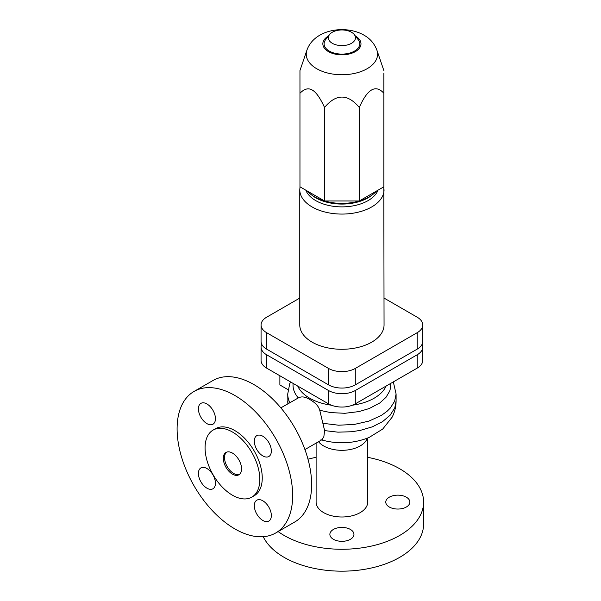 <?xml version="1.0" encoding="UTF-8"?>
<svg xmlns="http://www.w3.org/2000/svg" width="601" height="601" viewBox="0 0 601 601"><rect width="100%" height="100%" fill="white"/><g stroke="black" fill="none" stroke-linecap="round" stroke-linejoin="round"><path stroke-width="0.9" d="M194.025 391.446L213.002 380.493A81.706 47.171 60 0 1 253.855 384.542A81.706 47.171 60 0 1 307.231 456.542A81.706 47.171 60 0 1 294.708 522.014L275.731 532.967A81.706 47.171 60 0 1 234.878 528.918A81.706 47.171 60 0 1 181.502 456.918A81.706 47.171 60 0 1 194.025 391.446A81.706 47.171 60 0 1 234.878 395.496A81.706 47.171 60 0 1 288.255 467.495A81.706 47.171 60 0 1 275.731 532.967M232.444 495.209A38.704 22.342 60 0 1 207.165 461.11A38.704 22.342 60 0 1 213.092 430.091A38.704 22.342 60 0 1 232.444 432.014A38.704 22.342 60 0 1 257.731 466.113A38.704 22.342 60 0 1 251.796 497.132A38.704 22.342 60 0 1 232.444 495.209M213.092 430.091L215.526 428.693A38.704 22.342 60 0 1 234.878 430.609A38.704 22.342 60 0 1 260.165 464.708A38.704 22.342 60 0 1 254.231 495.727L251.796 497.132M239.476 474.384A12.899 7.445 60 0 1 233.661 473.445A12.899 7.445 60 0 1 225.405 462.627A12.899 7.445 60 0 1 226.63 452.14M232.444 453.079A12.899 7.445 60 0 1 240.873 464.445A12.899 7.445 60 0 1 238.897 474.782A12.899 7.445 60 0 1 232.444 474.144A12.899 7.445 60 0 1 224.015 462.778A12.899 7.445 60 0 1 225.999 452.44A12.899 7.445 60 0 1 232.444 453.079M322.128 439.639L323.864 436.589L324.608 430.601L319.755 410.288C318.628 406.178 315.24 402.55 309.598 399.402C305.21 396.713 301.454 396.217 298.329 397.922L280.847 407.861M367.714 457.338A81.706 47.171 180 0 1 399.688 468.742A81.706 47.171 180 0 1 423.615 502.098L423.615 524.004A81.706 47.171 180 0 1 373.183 567.584A81.706 47.171 180 0 1 284.138 557.36A81.706 47.171 180 0 1 263.223 536.701M423.615 502.098A81.706 47.171 180 0 1 373.183 545.678A81.706 47.171 180 0 1 284.138 535.453A81.706 47.171 180 0 1 278.135 531.577M307.982 459.187A81.706 47.171 180 0 1 316.111 457.338M333.397 539.285A12.043 6.949 180 0 1 329.874 534.372A12.043 6.949 180 0 1 337.304 527.948A12.043 6.949 180 0 1 350.428 529.458A12.043 6.949 180 0 1 353.951 534.372A12.043 6.949 180 0 1 346.522 540.795A12.043 6.949 180 0 1 333.397 539.285M406.329 497.177A12.043 6.949 180 0 1 409.859 502.098A12.043 6.949 180 0 1 402.422 508.521A12.043 6.949 180 0 1 389.305 507.011A12.043 6.949 180 0 1 385.774 502.098A12.043 6.949 180 0 1 393.212 495.675A12.043 6.949 180 0 1 406.329 497.177M271.344 450.983A12.043 6.949 60 0 1 268.85 456.497A12.043 6.949 60 0 1 259.572 453.274A12.043 6.949 60 0 1 254.313 441.157A12.043 6.949 60 0 1 256.807 435.642A12.043 6.949 60 0 1 266.085 438.865A12.043 6.949 60 0 1 271.344 450.983M254.313 505.704A12.043 6.949 60 0 1 256.807 500.197A12.043 6.949 60 0 1 266.085 503.42A12.043 6.949 60 0 1 271.344 515.538A12.043 6.949 60 0 1 268.85 521.052A12.043 6.949 60 0 1 259.572 517.822A12.043 6.949 60 0 1 254.313 505.704M198.413 473.43A12.043 6.949 60 0 1 200.907 467.916A12.043 6.949 60 0 1 210.185 471.146A12.043 6.949 60 0 1 215.443 483.264A12.043 6.949 60 0 1 212.949 488.771A12.043 6.949 60 0 1 203.671 485.548A12.043 6.949 60 0 1 198.413 473.43M198.413 408.875A12.043 6.949 60 0 1 200.907 403.369A12.043 6.949 60 0 1 210.185 406.592A12.043 6.949 60 0 1 215.443 418.709A12.043 6.949 60 0 1 212.949 424.223A12.043 6.949 60 0 1 203.671 420.993A12.043 6.949 60 0 1 198.413 408.875M367.714 438.039L367.714 502.098A25.805 14.897 180 0 1 351.788 515.861A25.805 14.897 180 0 1 323.669 512.63A25.805 14.897 180 0 1 316.111 502.098L316.111 443.117M279.878 375.768L279.878 384.963L288.067 389.688M289.855 402.662A54.18 31.282 180 0 1 287.729 393.986L289.742 383.633L290.719 382.026M261.713 344.215A18.924 10.923 0 0 0 261.067 347.04A18.924 10.923 0 0 0 266.611 354.763L328.537 390.515A18.924 10.923 0 0 0 355.289 390.515L417.214 354.763A18.924 10.923 0 0 0 422.758 347.04A18.924 10.923 0 0 0 422.112 344.215M422.758 347.04L422.758 360.382A18.924 10.923 180 0 1 417.214 368.105L355.289 403.857A18.924 10.923 180 0 1 328.537 403.857L266.611 368.105A18.924 10.923 180 0 1 261.067 360.382L261.067 347.04M422.758 324.946L422.758 341.391A18.924 10.923 180 0 1 417.214 349.113L355.289 384.865A18.924 10.923 180 0 1 328.537 384.865L266.611 349.113A18.924 10.923 180 0 1 261.067 341.391L261.067 324.946A18.924 10.923 0 0 0 266.611 332.676L328.537 368.428A18.924 10.923 0 0 0 355.289 368.428L417.214 332.676A18.924 10.923 0 0 0 422.758 324.946A18.924 10.923 0 0 0 417.214 317.223L384.054 298.081M299.771 298.081L266.611 317.223A18.924 10.923 0 0 0 261.067 324.946M384.054 189.743A42.145 24.333 0 0 1 358.038 212.221A42.145 24.333 0 0 1 312.114 206.947A42.145 24.333 0 0 1 299.771 189.743L299.771 324.946A42.145 24.333 0 0 0 312.114 342.157A42.145 24.333 0 0 0 358.038 347.431A42.145 24.333 0 0 0 384.054 324.946L383.814 186.828M305.819 190.179A36.984 21.351 0 0 0 315.765 200.621A36.984 21.351 0 0 0 352.231 206.03A36.984 21.351 0 0 0 378.006 190.179M311.363 194.747A36.984 21.351 0 0 0 315.765 197.819A36.984 21.351 0 0 0 372.462 194.747M307.306 191.043A38.704 22.342 0 0 0 314.548 196.835A38.704 22.342 0 0 0 376.519 191.043M324.532 107.459C336.117 93.628 347.709 93.628 359.293 107.459C367.481 88.895 375.678 84.17 383.866 93.275L383.866 186.798L359.293 200.982L324.532 200.982L299.959 186.798L299.959 93.275C304.301 88.79 308.396 87.723 312.25 90.052C316.096 92.163 320.19 97.971 324.532 107.459L324.532 200.982M299.959 93.275L299.959 70.557L306.923 50.168A35.662 20.592 0 0 0 316.697 68.717A35.662 20.592 0 0 0 358.699 72.323A35.662 20.592 0 0 0 376.902 50.168L383.866 70.557M359.293 107.459L359.293 200.982M329.536 34.588L325.644 39.621A17.82 10.292 0 0 0 329.31 51.093A17.82 10.292 0 0 0 352.013 52.295A17.82 10.292 0 0 0 358.181 39.621L354.29 34.588A13.553 7.828 0 0 0 351.495 32.244A13.553 7.828 0 0 0 329.536 34.588A13.553 7.828 0 0 0 332.33 43.31A13.553 7.828 0 0 0 349.594 44.226A13.553 7.828 0 0 0 354.29 34.588M383.866 93.275L383.866 73.209M331.331 405.194A45.586 26.316 180 0 1 309.68 398.2A45.586 26.316 180 0 1 297.735 386.082M287.947 403.759L287.729 393.986M390.71 383.408L390.59 387.75L389.718 391.048L385.992 397.336L379.824 402.955L369.202 408.545L358.955 411.587L344.891 413.3L330.565 412.587L319.755 410.288M393.324 381.905L396.097 393.986L394.624 401.228L390.304 408.056L387.142 411.212L381.267 415.486L368.916 421.106L354.29 424.441L338.626 425.207L323.233 423.352M298.329 397.922A48.891 28.224 180 0 1 293.115 383.408M386.09 386.082A45.586 26.316 180 0 1 352.494 405.194M320.949 439.737C337.431 444.447 353.471 443.696 369.067 437.483L382.732 429.039L392.085 417.252C394.722 412.158 396.059 406.727 396.097 400.957L394.789 407.786L390.184 415.163L382.552 421.654L372.357 426.838L360.254 430.399L351.487 431.751L337.927 432.157L324.608 430.601M367.256 438.219A25.805 14.897 180 0 1 349.497 449.661A25.805 14.897 180 0 1 323.669 445.957A25.805 14.897 180 0 1 318.53 441.72M266.611 354.763L266.611 368.105M328.537 390.515L328.537 403.857M355.289 390.515L355.289 403.857M417.214 354.763L417.214 368.105M355.289 384.865L355.289 368.428M328.537 384.865L328.537 368.428M266.611 349.113L266.611 332.676M417.214 349.113L417.214 332.676M328.416 36.037A19.074 11.013 0 0 0 328.424 51.603A19.074 11.013 0 0 0 355.394 51.603A19.074 11.013 0 0 0 355.409 36.037M299.771 189.743L300.012 186.828M376.902 50.168C374.453 43.64 370.148 38.637 364.003 35.174C345.35 24.401 314.21 29.336 306.923 50.168M322.166 439.616L304.932 449.571M396.097 400.957L396.097 393.986M287.849 403.819L287.729 400.957"/></g></svg>
